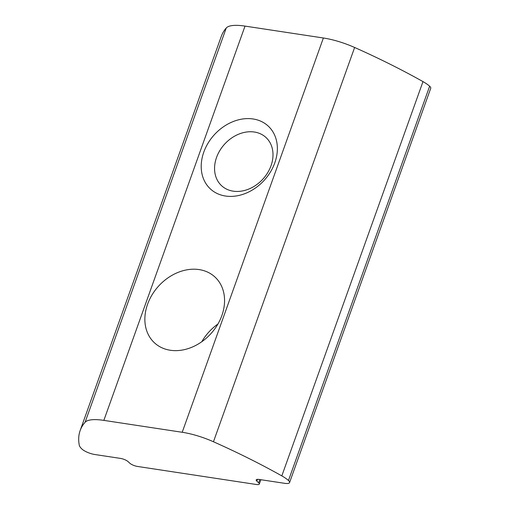 <?xml version="1.0" encoding="UTF-8"?>
<svg xmlns="http://www.w3.org/2000/svg" width="510" height="510" viewBox="0 0 510 510"><rect width="100%" height="100%" fill="white"/><g stroke="black" fill="none" stroke-linecap="round" stroke-linejoin="round"><path stroke-width="0.76" d="M253.081 118.97A42.706 33.768 132.3 0 1 274.788 162.888A42.706 33.768 132.3 0 1 225.49 196.031A42.706 33.768 132.3 0 1 203.79 152.114A42.706 33.768 132.3 0 1 253.081 118.97M254.369 132.026A32.774 25.914 132.3 0 1 265.857 137.375A32.774 25.914 132.3 0 1 267.68 172.718A32.774 25.914 132.3 0 1 233.191 191.167A32.774 25.914 132.3 0 1 221.703 185.819A32.774 25.914 132.3 0 1 219.88 150.475A32.774 25.914 132.3 0 1 254.369 132.026M201.807 341.706A44.695 35.343 132.3 0 1 217.942 324.003M221.863 315.562A44.695 35.343 -47.7 0 0 214.818 276.892A44.695 35.343 -47.7 0 0 147.562 304.279A44.695 35.343 -47.7 0 0 154.606 342.95A44.695 35.343 -47.7 0 0 221.863 315.562M259.112 479.451L284.707 483.333A9.932 2.837 -160.3 0 0 289.565 482.587A9.932 2.837 -160.3 0 0 288.469 480.496A24.831 7.095 -160.3 0 0 281.82 475.887A297.961 85.125 -160.3 0 0 213.454 441.756A39.729 11.348 -160.3 0 0 182.21 432.276L103.849 420.38A39.729 11.348 -160.3 0 0 85.081 422.267A297.961 85.125 -160.3 0 0 80.153 430.548A297.961 85.125 -160.3 0 0 79.267 445.141A24.831 7.095 -160.3 0 0 82.078 449.163A9.932 2.837 -160.3 0 0 94.822 454.512L120.417 458.394A5.961 1.702 19.7 0 1 128.067 461.607L129.865 463.246A5.961 1.702 -160.3 0 0 137.515 466.452L256.396 484.5A5.961 1.702 -160.3 0 0 259.309 484.054A5.961 1.702 -160.3 0 0 258.653 482.791L256.855 481.153A5.961 1.702 19.7 0 1 256.198 479.897A5.961 1.702 19.7 0 1 259.112 479.451M289.565 482.587L430.733 88.306A9.932 2.837 -160.3 0 0 429.643 86.216A24.831 7.095 -160.3 0 0 422.988 81.606A297.961 85.125 -160.3 0 0 354.628 47.475L213.454 441.756M182.21 432.276L323.385 37.995L245.023 26.099L103.849 420.38M85.081 422.267L226.255 27.986A297.961 85.125 -160.3 0 0 221.327 36.267L80.153 430.548M226.255 27.986A39.729 11.348 19.7 0 1 245.023 26.099M323.385 37.995A39.729 11.348 19.7 0 1 354.628 47.475M288.469 480.496L429.643 86.216M281.82 475.887L422.988 81.606M257.505 479.343L256.855 481.153M258.653 482.791L259.813 479.559M259.309 484.054L260.865 479.719"/></g></svg>
